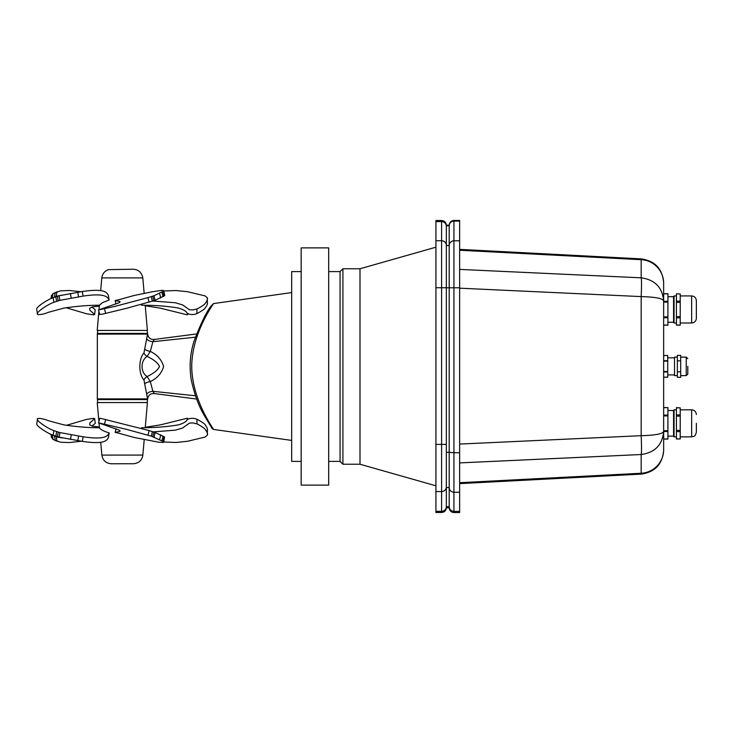 <?xml version="1.0" encoding="UTF-8"?>
<svg xmlns="http://www.w3.org/2000/svg" width="733" height="733" viewBox="0 0 733 733"><rect width="100%" height="100%" fill="white"/><g stroke="black" fill="none" stroke-linecap="round" stroke-linejoin="round"><path stroke-width="1.1" d="M301.162 373.583L301.162 485.118L328.686 485.118L328.686 247.882L301.162 247.882L301.162 373.583M213.523 303.563L210.893 306.238C206.422 311.901 200.869 323.39 194.218 340.717C190.067 353.297 189.096 366.463 191.313 380.216C194.639 395.023 199.101 407.017 204.69 416.179L212.13 428.53L213.523 429.437C213.807 429.171 191.927 400.062 191.734 366.381C191.918 332.791 213.706 303.838 213.523 303.563L291.67 292.586M301.162 271.604L291.67 271.604L291.67 461.396L301.162 461.396M97.855 402.564L146.765 402.554L97.232 402.564L98.909 421.631M142.486 402.527L147.425 402.527L145.253 427.568M36.705 424.022L37.465 419.441C35.972 417.462 43.898 418.69 48.149 420.641L63.936 424.902C76.846 426.826 88.693 427.779 99.477 427.76C100.146 429.373 103.38 431.105 109.171 432.937L108.429 437.509C106.835 440.57 104.434 444.638 82.362 441.376L83.113 436.786L59.895 432.571L53.94 430.656C47.608 428.475 37.236 421.347 37.465 419.441L36.705 424.022C36.485 425.937 46.857 433.056 53.179 435.237L59.135 437.152L82.362 441.376M134.304 437.491L120.679 433.725A21.211 1.887 -165.9 0 0 115.136 432.369L119.827 431.453L120.157 430.977L119.259 430.189L98.671 422.886L126.168 429.263L151.291 436.153L163.404 441.596L163.248 442.475L158.63 442.201L134.304 437.491M115.136 432.369L116.089 428.778M207.311 430.546C207.86 429.309 207.082 427.339 204.983 424.627C204.974 423.729 197.305 419.258 196.93 419.322C193.32 417.352 186.677 418.589 186.732 420.54C185.403 422.144 182.691 423.573 178.614 424.819C167.6 426.762 155.24 427.733 141.524 427.733L141.359 428.411M133.415 463.742L111.324 463.76L133.415 463.742C138.803 463.283 141.955 460.397 142.871 455.074L101.86 455.101L100.742 442.375M187.868 419.413L187.575 418.268L186.888 418.305L160.582 424.838L145.281 427.275M66.364 425.351L86.521 419.404L93.751 418.305L94.594 418.79L89.866 422.895L89.701 424.883L92.523 426.194L99.386 427.027M91.964 426.047L95.281 423.381L94.639 418.598M51.594 437.161L53.014 439.498L60.637 442.237L69.369 442.549L81.363 441.229M62.424 437.922L57.201 437.088L52.135 434.779M53.94 430.656L53.179 435.237M109.171 432.937C107.595 436.007 105.131 440.047 83.113 436.786M163.761 442.182L164.549 437.015L155.194 432.497L149.129 430.583L100.897 418.415L99.734 418.332L98.588 422.923M105.699 419.395L104.544 423.976M149.129 430.583L147.984 435.164M153.38 431.874L175.416 430.152L182.673 427.962L189.517 423.051L193.127 422.932L196.985 423.912C197.351 423.839 205.02 428.31 205.029 429.208C207.127 431.92 207.906 433.89 207.357 435.127L205.158 437.051L187.483 441.293L176.094 442.466L163.798 442.017M207.366 429.703L207.357 435.127M196.93 419.322L196.985 423.912M187.868 313.477L187.538 314.778L186.851 314.741L160.536 308.217L145.244 305.753M61.398 295.216L56.23 296.269L52.281 298.194M66.016 307.695L86.485 313.77L93.714 314.86L94.557 314.365L89.82 310.233L89.664 308.226L92.477 306.907L99.34 306.046M51.539 295.967L52.959 293.612L60.582 290.827L69.314 290.497L80.905 291.734M91.882 307.063L95.235 309.784L94.603 314.558M109.116 300.017L102.354 302.711L99.441 305.24C88.647 305.212 76.8 306.165 63.89 308.098L48.112 312.386C43.861 314.356 35.935 315.584 37.42 313.587L36.668 309.005C36.439 307.081 46.811 299.889 53.133 297.699L59.089 295.775L82.307 291.532C104.379 288.252 106.78 292.357 108.383 295.454L109.116 300.017C107.549 296.929 105.076 292.843 83.067 296.114L59.849 300.356L53.894 302.28C47.563 304.47 37.2 311.662 37.42 313.587L36.668 309.005M53.894 302.28L53.133 297.699M163.706 290.68L164.788 295.527L155.149 300.31L127.276 308.126L102.987 314.026L99.697 314.512L98.543 309.931L115.017 306.339L147.929 297.635L153.994 295.729L163.349 291.248L163.56 290.515L161.865 290.341L152.638 291.707L134.249 295.454L120.633 299.22A21.211 1.842 165.9 0 1 115.081 300.585L119.781 301.446L120.111 301.914L119.213 302.683L98.543 309.931M116.025 304.094L115.081 300.585M105.662 313.44L104.507 308.859M149.083 302.225L147.929 297.635M207.265 302.39C207.815 303.609 207.036 305.569 204.938 308.254C204.928 309.152 197.269 313.596 196.893 313.522C193.283 315.483 186.64 314.265 186.686 312.322C185.357 310.737 182.654 309.317 178.568 308.08C167.555 306.165 155.194 305.212 141.487 305.212L141.277 304.406M152.977 301.043L175.37 302.756L182.627 304.928L189.481 309.793L193.091 309.912L196.939 308.941C197.314 309.014 204.974 304.561 204.983 303.673C207.082 300.979 207.86 299.027 207.311 297.8L205.103 295.894L187.428 291.688L176.039 290.534L163.78 290.992M207.32 303.215L207.311 297.8M196.893 313.522L196.939 308.941M146.792 330.436L97.205 330.446L97.81 330.455L97.379 333.433L147.516 333.423A4.746 4.737 -88.4 0 1 147.562 334.092L143.98 352.921C138.491 358.776 138.464 374.105 143.98 380.033L147.562 398.899L97.333 398.899L97.379 399.567L147.516 399.567A4.746 4.737 -88.4 0 0 147.562 398.899M100.229 330.418L97.81 330.436M146.701 394.299A5.69 2.886 170.5 0 1 152.895 391.312C154.91 394.272 154.91 394.262 152.895 391.312L150.302 381.554C157.174 378.292 161.617 373.271 163.633 366.491C161.617 359.692 157.174 354.671 150.302 351.409L152.895 341.67A5.69 2.905 9.5 0 1 146.701 338.673M143.98 380.033A5.69 3.876 145.5 0 1 147.113 376.524C140.36 372.474 140.388 360.425 147.113 356.43A5.69 3.894 34.6 0 1 143.98 352.921M145.015 383.606A5.69 1.988 169.3 0 1 150.302 381.554L147.113 376.524C153.756 373.39 157.888 370.037 159.519 366.482C157.897 362.917 153.765 359.564 147.113 356.43L150.302 351.409A5.69 2.007 10.7 0 1 145.015 349.348M152.895 341.67C154.91 338.728 154.91 338.738 152.895 341.688L195.381 337.198M435.915 221.595L441.605 221.595L441.605 220.514L435.915 220.514L435.915 512.486L441.605 512.486C444.482 512.211 446.067 510.626 446.351 507.749L446.351 506.686L446.351 507.804L449.192 507.804L449.192 506.86M328.686 271.604L340.066 271.604L340.066 461.396L342.916 464.236L342.916 268.764L340.066 271.604L340.066 461.396L328.686 461.396M342.916 268.764L359.995 268.764L359.995 464.236L435.915 485.805M446.351 225.801L449.192 225.801L449.192 225.196L446.351 225.196L446.351 506.686L449.356 506.686M446.351 452.325L449.192 452.325L449.192 507.804C449.476 510.69 451.061 512.266 453.938 512.55L453.938 452.747L459.637 452.747L459.637 220.45L453.938 220.45C451.061 220.734 449.476 222.31 449.192 225.196L449.192 452.325L453.938 452.747L453.938 240.791A4.746 4.71 180 0 0 449.192 245.5M459.637 482.699L641.173 473.261L641.173 474.114C654.917 472.153 662.412 464.255 663.649 450.419L663.649 282.581C662.412 268.745 654.917 260.847 641.173 258.886L641.173 277.825A18.976 0.99 92.7 0 1 641.173 296.599C654.899 296.947 662.385 298.358 663.649 300.832C662.385 287.418 654.899 279.749 641.173 277.825L459.637 269.405M459.637 250.246L641.173 259.684A23.722 23.548 180 0 1 663.649 283.204L663.649 293.722L667.919 293.722M453.938 512.55L459.637 512.55L459.637 452.747M459.637 288.179L641.173 296.599L641.173 435.686A18.976 0.99 87.4 0 1 641.173 454.524C654.899 452.6 662.385 444.94 663.649 431.545C662.385 433.963 654.899 435.338 641.173 435.686L459.637 444.07M449.192 506.686C449.476 509.545 451.061 511.112 453.938 511.396L459.637 511.396M449.192 225.801C449.476 222.933 451.061 221.366 453.938 221.082L453.938 220.45M446.351 487.527L449.192 487.527C449.476 490.386 451.061 491.953 453.938 492.237L459.637 492.237M459.637 221.082L453.938 221.082L453.938 240.791L459.637 240.791M667.736 377.183L663.649 377.183L667.736 377.248L667.736 355.478L663.649 355.542M687.801 366.326L687.801 374.05L687.801 366.326M677.365 375.617L674.516 375.617L674.516 357.108L677.365 357.108M680.682 371.805L680.682 377.321L677.365 377.321L677.365 355.404L680.682 355.404L680.682 371.805L677.365 371.805M680.682 360.847L677.365 360.847M663.649 438.948L667.919 438.948L667.919 407.594L663.649 407.722M696.35 423.298L696.35 432.149L696.35 423.298M676.422 407.85L680.215 407.85L676.422 407.667L676.422 439.003L680.215 439.003L676.422 438.81M676.422 416.142L680.215 416.142L680.215 414.915L676.422 414.915M680.215 407.85L680.215 414.915M680.215 416.142L680.215 430.39L676.422 430.39M676.422 431.627L680.215 431.627L680.215 430.39M680.215 431.627L680.215 438.81M673.572 436.382L674.048 436.859L674.048 409.811L673.572 410.288L673.572 436.382M674.048 436.859L676.422 436.859M663.649 325.076L667.919 325.076L667.919 301.3L663.649 301.3L663.649 300.832M667.919 301.3L667.919 293.851L663.649 293.851M691.65 295.94L691.65 322.987C694.499 322.703 696.075 321.136 696.35 318.287L696.35 300.649C696.075 297.79 694.499 296.224 691.65 295.94L680.215 295.94M676.422 302.372L680.215 302.372L680.215 293.988L676.422 293.796L676.422 325.131L680.215 325.131L676.422 324.939M680.215 302.372L680.215 316.619L676.422 316.619M676.422 317.847L680.215 317.847L680.215 316.619M680.215 317.847L680.215 324.939M680.215 293.988L676.422 293.796M673.572 296.416L673.572 322.511L674.048 322.987L674.048 295.94L673.572 296.416M142.853 455.074L144.218 439.525M52.327 434.907L53.014 439.498M54.563 436.126L55.25 440.707M56.963 441.394L56.276 436.804M56.624 431.645L55.873 436.227M58.219 432.122L57.458 436.703M59.895 432.571L59.135 437.152M71.238 434.898L70.487 439.479M78.578 436.108L77.817 440.698M152.437 431.572L151.291 436.153M153.903 432.049L152.757 436.639M155.194 432.497L154.049 437.088M160.784 434.834L159.638 439.415M163.093 436.053L161.938 440.634M163.028 441.312L164.174 436.731M56.917 291.688L56.23 296.269M52.29 298.074L52.959 293.612M54.508 296.957L55.195 292.375M82.307 291.532L83.067 296.114M56.578 301.281L55.818 296.7M58.164 300.805L57.412 296.224M59.849 300.356L59.089 295.775M71.193 298.01L70.432 293.429M78.523 296.792L77.762 292.21M162.973 291.532L164.128 296.114M152.391 301.236L151.236 296.645M153.857 300.759L152.702 296.169M155.149 300.31L153.994 295.729M160.738 297.992L159.583 293.411M163.038 296.792L161.883 292.201M142.807 277.899C141.588 272.227 138.235 269.341 132.746 269.231L108.548 269.634C104.608 271.008 102.363 273.766 101.795 277.899L142.807 277.899L144.163 293.402M195.454 395.783L152.895 391.312M97.379 333.433L97.333 334.101L147.562 334.092M359.995 464.236L342.916 464.236L340.066 461.396M446.351 444.409L441.605 444.39L441.605 491.559A4.746 4.71 -0 0 0 446.351 486.849M435.915 491.559L441.605 491.559L441.605 511.332A4.746 4.71 -0 0 0 446.351 506.622M446.351 287.748L441.605 287.739L441.605 444.39L435.915 444.39M446.351 245.445A4.746 4.71 180 0 0 441.605 240.736L441.605 221.595A4.746 4.71 0 0 1 446.351 226.305M435.915 511.332L441.605 511.332L441.605 512.486M435.915 240.736L441.605 240.736L441.605 287.739L435.915 287.739M446.351 245.5L449.356 245.5M446.351 287.785L459.637 287.776M459.637 462.908L641.173 454.524L641.173 473.261A23.722 23.538 180 0 0 663.649 449.76M663.649 371.943L667.736 371.943M667.736 371.53L663.649 371.53M667.736 360.709L663.649 360.709M663.649 361.122L667.736 361.122M687.801 374.05L686.235 375.617L686.235 357.108L687.801 358.675M667.919 415.08L663.649 415.08M663.649 415.904L667.919 415.904M663.649 431.517L667.919 431.517M667.919 430.692L663.649 430.692M696.35 432.149C694.847 437.894 693.629 435.878 691.65 436.859L691.65 409.811C694.499 410.095 696.075 411.662 696.35 414.521M663.649 302.124L667.919 302.124M663.649 317.737L667.919 317.737M667.919 316.922L663.649 316.922M680.215 301.135L676.422 301.135M213.523 429.437L291.67 440.414M99.45 427.76L99.047 423.17M101.86 455.101C102.785 460.425 105.937 463.311 111.324 463.76M51.017 434.266L51.53 437.72M50.989 298.661L51.484 295.399M101.795 277.899L100.696 290.534M99.404 305.24L99.019 309.674M98.882 311.259L97.205 330.446M145.207 305.377L147.397 330.446M196.581 333.946L154.48 339.416C150.531 339.718 148.24 337.913 147.626 333.991L147.15 330.436M97.333 334.101L97.333 398.899M196.664 399.054L154.48 393.584C150.531 393.282 148.24 395.087 147.626 399.009L147.159 402.527M97.81 402.564L97.379 399.567M359.995 268.764L435.915 247.195M441.605 220.514C444.482 220.789 446.067 222.374 446.351 225.251M641.173 258.886L459.637 249.376M641.173 474.114L459.637 483.624M663.649 377.248L667.736 377.248M663.649 355.478L667.736 355.478M667.736 374.902L674.516 374.902M667.736 357.823L674.516 357.823M686.235 357.108L680.682 357.108M686.235 375.617L680.682 375.617M663.649 407.594L667.919 407.594M663.649 439.076L667.919 439.076M667.919 436.144L673.572 436.144M667.919 410.526L673.572 410.526M676.422 409.811L674.048 409.811M691.65 409.811L680.215 409.811M691.65 436.859L680.215 436.859M663.649 325.205L667.919 325.205M667.919 322.273L673.572 322.273M667.919 296.654L673.572 296.654M676.422 295.94L674.048 295.94M676.422 322.987L674.048 322.987M691.65 322.987L680.215 322.987"/></g></svg>

